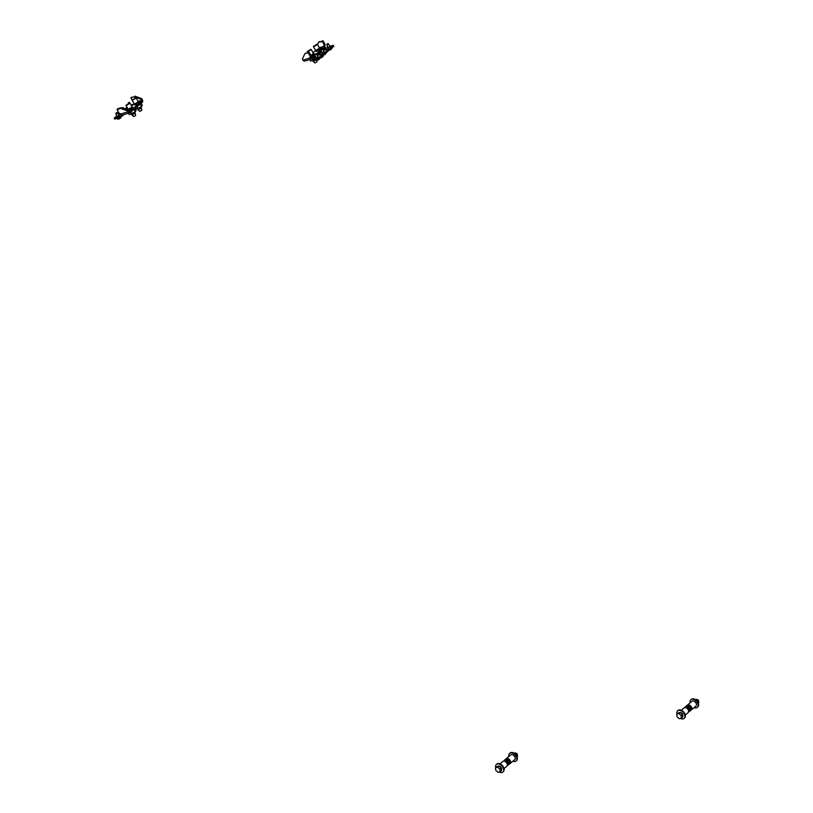 <?xml version="1.0" encoding="UTF-8"?>
<svg xmlns="http://www.w3.org/2000/svg" width="813" height="813" viewBox="0 0 813 813"><rect width="100%" height="100%" fill="white"/><g stroke="black" fill="none" stroke-linecap="round" stroke-linejoin="round"><path stroke-width="1.22" d="M120.802 114.277L119.623 114.542L120.436 113.668M125.669 109.389L127.489 108.007M119.044 115.517L117.245 116.544M139.023 102.204L141.574 101.452A0.833 0.61 73.5 0 0 141.655 100.345L141.269 99.664A0.833 0.539 -129.9 0 0 140.69 99.145L141.411 98.536A0.833 0.539 50.1 0 1 142.001 99.064L142.377 99.735A2.073 1.524 73.5 0 1 142.173 102.509L130.06 112.651A2.073 1.524 73.5 0 1 129.643 112.875A2.073 1.524 73.5 0 1 127.844 111.899L127.458 111.229A0.833 0.539 -129.9 0 0 126.879 110.7L120.609 108.403A0.833 0.539 -129.9 0 0 120.253 108.373L117.092 109.714L119.094 113.251L120.649 114.023A2.073 1.524 -106.5 0 0 122.448 114.999L129.643 112.875M141.574 101.452L129.104 111.696M131.564 105.934L134.186 103.739M133.647 104.186A2.073 1.341 -129.9 0 0 133.312 104.369A2.073 1.341 -129.9 0 0 133.088 104.653M122.214 115.05L122.59 115.7A2.073 1.341 -129.9 0 0 122.915 115.527A2.073 1.341 -129.9 0 0 123.251 114.897L123.098 114.806M122.59 115.7L119.867 117.682L119.267 116.625L114.399 118.068L116.798 115.761M118.424 114.409L119.47 113.525M124.806 109.064L127.031 107.204M127.865 108.657L126.015 109.511M119.267 116.625L120.294 116.066L120.893 117.123M121.625 114.948L120.294 116.066M131.035 105.019L133.352 104.328M119.867 117.682L114.897 118.932M126.879 110.7L127.6 110.101A0.833 0.539 50.1 0 1 128.19 110.619L128.576 111.29A0.833 0.61 73.5 0 0 129.46 111.594M127.6 110.101L121.33 107.794L120.609 108.403M117.773 108.769L117.163 109.288M120.253 108.373L120.974 107.763L117.885 108.678M140.69 99.145L134.419 96.838A0.833 0.539 -129.9 0 0 134.054 96.818L130.903 97.763L133.149 101.93M134.785 96.208A0.833 0.539 50.1 0 1 135.141 96.239L134.419 96.838M141.411 98.536L135.141 96.239M134.054 96.818L130.974 97.733M126.604 105.294L129.928 103.048L126.604 105.294M129.928 103.048L132.224 107.113L128.911 109.349L128.261 109.369L125.954 105.304M128.911 103.373L126.493 104.999L128.911 103.373M129.023 103.83L127.082 104.938M133.982 109.359L135.344 111.757L136.076 110.426L134.988 108.515M128.484 113.22L129.308 114.663L135.344 111.757M130.873 111.97L131.96 113.871M135.304 115.568L133.84 116.452M132.783 100.121L136.096 97.885L132.783 100.121M136.096 97.885L138.403 101.94L135.09 104.186L134.44 104.196L132.133 100.141M135.09 98.2L132.671 99.826L135.09 98.2M135.202 98.668L133.261 99.765M140.161 104.196L141.523 106.584L142.255 105.263L141.167 103.353M135.537 109.47L141.523 106.584M137.051 106.798L138.139 108.708M141.482 110.395L140.009 111.29M322.141 52.652L323.94 51.626M318.869 55.162L321.704 53.882L318.869 55.162M324.926 50.091L327.761 48.81L324.926 50.091M328.198 47.581L329.997 46.565M316.084 57.723L317.893 56.697M313.584 60.152L312.863 59.298L314.733 57.632A0.833 0.539 50.1 0 1 314.235 57.53L313.788 57.276L313.889 58.333M323.086 50.121L324.895 48.617L324.448 48.353A2.073 1.341 50.1 0 0 323.198 48.119L320.281 48.587M315.485 50.68L313.046 52.723M311.46 57.753L312.538 57.042L313.137 58.099L312.416 58.709A2.073 1.524 -106.5 0 1 311.999 58.932A2.073 1.524 -106.5 0 1 310.2 57.957L309.794 57.245L311.267 56.006L310.536 57.012M315.17 56.117L313.788 57.276A2.073 1.341 -129.9 0 0 312.538 57.042L314.753 55.182M324.895 48.617A0.833 0.539 -129.9 0 0 325.393 48.709L327.781 46.859M313.696 60.355L319.59 58.343L333.584 46.341M319.59 58.343L318.991 57.286L333.035 45.528L333.645 46.585M313.096 59.288L317.964 57.855L318.564 58.912M318.991 57.286L317.964 57.855M329.804 46.219L333.035 45.528M311.816 57.652A0.833 0.61 -106.5 0 1 310.922 57.347L310.678 56.9M304.977 53.729L308.798 52.205L304.977 53.729A0.833 0.539 50.1 0 0 304.753 53.922L302.527 58.749A0.833 0.539 50.1 0 0 302.619 59.41L302.995 60.091A2.073 1.524 73.5 0 0 304.794 61.056L311.999 58.932M308.066 52.815L310.546 56.615M308.544 53.089L309.265 52.479L308.798 52.205M309.265 52.479L311.267 56.006M310.586 56.961L311.267 56.402M317.537 44.583L318.564 42.367A0.833 0.539 50.1 0 1 318.787 42.174L322.344 41.534L324.357 45.061L323.604 45.691L324.011 46.402A0.833 0.61 -106.5 0 1 323.92 47.51M324.478 45.345L324.733 45.792A2.073 1.524 -106.5 0 1 324.641 48.465M318.787 42.174L321.877 41.26M322.344 41.534L323.076 40.924L322.609 40.65M323.076 40.924L325.078 44.451L324.357 45.061M324.397 45.396L325.078 44.451M316.704 44.278L313.391 46.524L316.704 44.278M317.355 44.268L319.661 48.323L316.348 50.569L315.698 50.579L313.391 46.524M314.407 46.199L316.816 44.573L314.407 46.199M316.46 45.05L314.519 46.148M322.741 56.778L321.267 57.672M310.525 49.451L307.212 51.686L310.525 49.451M311.176 49.441L313.483 53.495L310.942 55.436M308.229 51.371L310.637 49.745L308.229 51.371M310.281 50.213L308.34 51.341M309.743 59.603L310.556 61.046L313.361 60.172M312.355 58.749L313.218 60.253M316.562 61.951L315.088 62.845M513.033 754.962A2.906 1.88 50.1 0 1 513.084 754.992A2.906 1.88 50.1 0 1 514.731 756.629A2.906 1.88 50.1 0 1 515.046 757.33A2.906 1.88 50.1 0 1 515.066 757.381M510.107 763.529L514.71 759.677A3.11 2.012 -129.9 0 0 515.076 757.442A3.11 2.012 -129.9 0 0 514.741 756.69A3.11 2.012 -129.9 0 0 512.983 754.931A3.11 2.012 -129.9 0 0 510.716 754.901L506.113 758.753A3.11 2.012 50.1 0 1 510.147 760.541A3.11 2.012 50.1 0 1 510.107 763.529A3.11 2.012 50.1 0 1 509.609 763.793M509.69 763.58A2.906 1.88 -129.9 0 0 509.883 760.683A2.906 1.88 -129.9 0 0 505.991 759.149M507.414 759.433A2.073 1.341 50.1 0 1 508.176 759.667A2.073 1.341 50.1 0 1 509.345 760.836A2.073 1.341 50.1 0 1 509.568 761.344A2.073 1.341 50.1 0 1 509.67 762.127M509.619 761.964A1.87 1.209 -129.9 0 0 509.548 761.283M508.227 759.698A1.87 1.209 -129.9 0 0 507.566 759.515M509.903 753.184A4.98 3.222 50.1 0 1 510.127 752.96A4.98 3.222 50.1 0 1 516.57 755.816A4.98 3.222 50.1 0 1 516.519 760.602A4.98 3.222 50.1 0 1 516.255 760.785M508.908 756.415A4.98 3.222 50.1 0 1 509.639 753.366A4.98 3.222 50.1 0 1 516.082 756.222A4.98 3.222 50.1 0 1 516.031 760.998A4.98 3.222 50.1 0 1 512.901 761.192M516.966 756.639L517.576 756.12L517.139 757.116M515.269 754.149L516.072 753.478L517.576 756.12M513.379 752.828L516.072 753.478M507.149 763.854A1.667 1.077 -129.9 0 0 507.078 763.143A1.667 1.077 -129.9 0 0 506.906 762.746A1.667 1.077 -129.9 0 0 505.96 761.801A1.667 1.077 -129.9 0 0 505.269 761.608M504.538 760.074A3.11 2.012 50.1 0 1 506.469 759.942L504.141 760.633A3.11 2.012 50.1 0 1 504.538 760.074L505.269 759.464A3.11 2.012 50.1 0 1 509.294 761.253A3.11 2.012 50.1 0 1 509.263 764.23L508.532 764.84A3.11 2.012 50.1 0 1 507.363 765.165M507.342 760.45A3.11 2.012 50.1 0 1 508.572 761.852A3.11 2.012 50.1 0 1 509.06 763.478L507.342 760.45L506.611 761.059L508.338 764.088L509.06 763.478M508.338 764.088A3.11 2.012 50.1 0 1 508.206 764.891L507.363 765.145M508.532 764.84A3.11 2.012 50.1 0 0 508.938 764.281L508.206 764.891M504.141 760.633L503.471 761.202M503.643 761.171L506.469 759.942M505.737 760.551A3.11 2.012 50.1 0 1 506.611 761.059M505.168 761.547A2.906 1.88 50.1 0 1 505.219 761.578A2.906 1.88 50.1 0 1 506.855 763.214A2.906 1.88 50.1 0 1 507.17 763.915A2.906 1.88 50.1 0 1 507.19 763.966M504.05 768.6L506.845 766.263A3.11 2.012 -129.9 0 0 507.21 764.027A3.11 2.012 -129.9 0 0 506.875 763.275A3.11 2.012 -129.9 0 0 505.107 761.517A3.11 2.012 -129.9 0 0 502.851 761.486L500.056 763.824M496.702 764.23A4.98 3.222 50.1 0 1 496.926 764.017A4.98 3.222 50.1 0 1 503.369 766.872A4.98 3.222 50.1 0 1 503.318 771.649A4.98 3.222 50.1 0 1 503.054 771.832M495.727 767.563A4.98 3.222 50.1 0 1 496.438 764.413A4.98 3.222 50.1 0 1 502.881 767.279A4.98 3.222 50.1 0 1 502.83 772.055A4.98 3.222 50.1 0 1 499.233 772.015M498.013 766.293L498.003 766.303A2.53 1.636 50.1 0 1 498.013 766.293A2.53 1.636 50.1 0 1 501.286 767.746A2.53 1.636 50.1 0 1 501.397 770.033M515.33 753.031A1.656 1.077 50.1 0 1 517.19 754.129A1.656 1.077 50.1 0 1 517.383 755.44M499.853 769.159L500.137 771.75L498.105 772.35L495.788 770.358L495.503 767.767L497.526 767.157L499.853 769.159L501.184 768.041L501.469 770.633L500.137 771.75M497.526 767.157L498.867 766.049L496.834 766.649L495.503 767.767M498.867 766.049L501.184 768.041M116.117 112.936L117.194 112.59L116.117 112.936M118.983 118.922L119.094 118.881A4.228 4.055 105.8 0 0 119.389 118.749L119.491 118.698A4.228 2.734 -129.9 0 0 119.684 118.596L119.867 118.485A4.228 1.311 64.3 0 0 119.938 118.413L119.968 118.393M121.066 116.981L117.733 119.186L117.153 118.485M119.684 118.596L119.684 118.596A4.258 4.258 0 0 1 117.733 119.186M115.985 113.373L115.934 114.074L117.621 113.017L119.186 115.761M117.509 113.231L117.123 112.661M122.296 108.139L123.251 107.519L122.062 108.058M123.596 108.617L123.678 107.946L124.186 108.84M123.566 108.17L123.18 107.59M128.23 102.804L129.308 102.448L128.23 102.804M314.956 54.115L316.033 53.77L314.956 54.115M317.822 60.101L317.934 60.06A4.228 4.055 105.8 0 0 318.229 59.928L318.33 59.877A4.228 2.734 -129.9 0 0 318.523 59.776L318.706 59.664A4.228 1.311 64.3 0 0 318.777 59.593L318.808 59.573M319.875 58.099L316.572 60.365L316.003 59.674M318.523 59.776L318.523 59.776A4.258 4.258 0 0 1 316.572 60.365M314.824 54.552L314.773 55.254L316.47 54.197M690.948 709.962A2.906 1.88 -129.9 0 0 691.141 707.066A2.906 1.88 -129.9 0 0 687.249 705.532M687.026 705.582A3.11 2.012 50.1 0 1 687.371 705.135A3.11 2.012 50.1 0 1 691.396 706.924A3.11 2.012 50.1 0 1 691.365 709.912A3.11 2.012 50.1 0 1 690.867 710.176M694.292 701.345A2.906 1.88 50.1 0 1 694.343 701.375A2.906 1.88 50.1 0 1 695.989 703.011A2.906 1.88 50.1 0 1 696.304 703.712A2.906 1.88 50.1 0 1 696.314 703.763M691.365 709.912L695.969 706.06A3.11 2.012 -129.9 0 0 696.335 703.824A3.11 2.012 -129.9 0 0 695.999 703.072A3.11 2.012 -129.9 0 0 694.241 701.314A3.11 2.012 -129.9 0 0 691.975 701.284L687.371 705.135M688.672 705.816A2.073 1.341 50.1 0 1 689.424 706.05A2.073 1.341 50.1 0 1 690.603 707.219A2.073 1.341 50.1 0 1 690.826 707.727A2.073 1.341 50.1 0 1 690.928 708.509M690.877 708.347A1.87 1.209 -129.9 0 0 690.806 707.666M689.485 706.08A1.87 1.209 -129.9 0 0 688.824 705.897M694.16 707.574A4.98 3.222 -129.9 0 0 697.29 707.381A4.98 3.222 -129.9 0 0 697.341 702.605A4.98 3.222 -129.9 0 0 690.898 699.749A4.98 3.222 -129.9 0 0 690.166 702.798M697.513 707.168A4.98 3.222 -129.9 0 0 697.778 706.985A4.98 3.222 -129.9 0 0 697.828 702.198A4.98 3.222 -129.9 0 0 691.385 699.343A4.98 3.222 -129.9 0 0 691.162 699.566M698.225 703.021L698.834 702.503L698.387 703.499M696.528 700.532L697.33 699.861L698.834 702.503M694.627 699.21L697.33 699.861M688.408 710.237A1.667 1.077 -129.9 0 0 688.337 709.525A1.667 1.077 -129.9 0 0 688.154 709.129A1.667 1.077 -129.9 0 0 687.209 708.184A1.667 1.077 -129.9 0 0 686.528 707.991M685.796 706.456A3.11 2.012 50.1 0 1 687.727 706.324L685.4 707.015A3.11 2.012 50.1 0 1 685.796 706.456L686.528 705.847A3.11 2.012 50.1 0 1 690.552 707.635A3.11 2.012 50.1 0 1 690.522 710.613L689.79 711.223A3.11 2.012 50.1 0 1 688.621 711.548L689.465 711.273A3.11 2.012 50.1 0 0 689.597 710.471L690.318 709.861L688.601 706.832L687.869 707.442L689.597 710.471M688.601 706.832A3.11 2.012 50.1 0 1 689.82 708.235A3.11 2.012 50.1 0 1 690.318 709.861M689.79 711.223A3.11 2.012 50.1 0 0 690.186 710.664L689.465 711.273M685.4 707.015L684.719 707.584M684.902 707.554L687.727 706.324M686.995 706.934A3.11 2.012 50.1 0 1 687.869 707.442M686.416 707.93A2.906 1.88 50.1 0 1 686.467 707.96A2.906 1.88 50.1 0 1 688.113 709.597A2.906 1.88 50.1 0 1 688.428 710.298A2.906 1.88 50.1 0 1 688.448 710.349M685.308 714.983L688.093 712.645A3.11 2.012 -129.9 0 0 688.469 710.41A3.11 2.012 -129.9 0 0 688.133 709.658A3.11 2.012 -129.9 0 0 686.365 707.91A3.11 2.012 -129.9 0 0 684.099 707.869L681.314 710.206M680.491 718.397A4.98 3.222 -129.9 0 0 684.089 718.438A4.98 3.222 -129.9 0 0 684.14 713.662A4.98 3.222 -129.9 0 0 677.696 710.796A4.98 3.222 -129.9 0 0 676.985 713.946M684.312 718.214A4.98 3.222 -129.9 0 0 684.566 718.031A4.98 3.222 -129.9 0 0 684.617 713.255A4.98 3.222 -129.9 0 0 678.184 710.399A4.98 3.222 -129.9 0 0 677.951 710.613M682.656 716.416A2.53 1.636 -129.9 0 0 682.544 714.129A2.53 1.636 -129.9 0 0 679.272 712.676A2.53 1.636 -129.9 0 0 679.262 712.686L679.272 712.676M696.589 699.414A1.656 1.077 50.1 0 1 698.448 700.511A1.656 1.077 50.1 0 1 698.631 701.822M681.101 715.542L681.396 718.133L679.363 718.733L677.046 716.741L676.751 714.149L678.784 713.54L681.101 715.542L682.432 714.424L682.727 717.015L681.396 718.133M678.784 713.54L680.115 712.432L678.093 713.031L676.751 714.149M680.115 712.432L682.432 714.424M321.013 49.054L322.09 48.699L321.013 49.054M323.879 55.03L323.991 54.989A4.228 4.055 105.8 0 0 324.285 54.857L324.387 54.806A4.228 2.734 -129.9 0 0 324.58 54.715L324.763 54.603A4.228 1.311 64.3 0 0 324.834 54.532L324.865 54.501M325.932 53.038L323.584 54.999M323.35 55.193A4.258 4.258 0 0 0 324.58 54.705L324.763 54.603A4.258 4.258 0 0 0 325.962 53.394M320.881 49.481L320.83 50.182L322.527 49.126L324.082 51.88M322.405 49.349L322.019 48.77M327.07 43.983L328.147 43.628L327.07 43.983M329.905 49.969L330.048 49.928A4.228 4.055 105.8 0 0 330.342 49.786L330.444 49.735A4.228 2.734 -129.9 0 0 330.637 49.644L330.82 49.532A4.228 1.311 64.3 0 0 330.891 49.461L330.921 49.43M331.989 47.967L329.641 49.939M330.637 49.644L330.637 49.644A4.258 4.258 0 0 1 329.407 50.132M326.938 44.41L326.887 45.111L328.584 44.054M126.899 109.836L128.007 108.912M127.844 111.899L120.649 114.023M128.19 110.619L127.458 111.229M114.399 118.068L115.009 119.125M141.655 100.345L138.098 101.391M142.001 99.064L141.269 99.664M132.184 107.031L128.22 109.288M131.676 107.062L132.773 107.225A2.693 0.559 150.4 0 1 131.513 108.536A2.693 0.559 150.4 0 1 128.85 109.877A2.693 0.559 150.4 0 1 128.078 109.887L128.119 109.958A2.693 0.559 150.4 0 1 128.108 109.918L128.18 109.216M128.891 109.948A2.693 0.559 150.4 0 1 128.119 109.958L129.216 110.121C131.493 109.227 132.692 108.281 132.814 107.296A2.693 0.559 150.4 0 1 131.554 108.607A2.693 0.559 150.4 0 1 128.891 109.948M132.6 107.743L129.287 110.08M134.734 112.143L135.202 112.987L132.346 114.918L131.289 114.074M138.362 101.859L134.399 104.115M137.854 101.889L138.952 102.052A2.693 0.559 150.4 0 1 137.692 103.363A2.693 0.559 150.4 0 1 135.029 104.704A2.693 0.559 150.4 0 1 134.257 104.714L134.297 104.786A2.693 0.559 150.4 0 1 134.287 104.745M135.07 104.775A2.693 0.559 150.4 0 1 134.297 104.786L135.395 104.948C137.671 104.054 138.871 103.119 138.982 102.123A2.693 0.559 150.4 0 1 137.732 103.434A2.693 0.559 150.4 0 1 135.07 104.775M138.779 102.58L135.466 104.907M140.903 106.97L141.381 107.814L138.515 109.745L137.468 108.901M315.414 56.544L314.143 58.13M317.029 55.193L321.47 51.473M316.785 54.766L321.226 51.046M322.842 49.695L324.448 48.353M316.247 53.932L320.81 50.111M322.304 48.871L323.198 48.119M314.733 57.632L315.617 56.89M317.233 55.538L321.674 51.819M323.289 50.467L325.393 48.709M302.995 60.091L310.2 57.957M319.357 47.774L324.011 46.402M319.621 48.241L315.647 50.497M319.113 48.272L320.2 48.434A2.693 0.559 150.4 0 1 318.95 49.745A2.693 0.559 150.4 0 1 316.287 51.087A2.693 0.559 150.4 0 1 315.515 51.097L315.556 51.168A2.693 0.559 150.4 0 1 315.546 51.138M320.22 48.475A2.693 0.559 150.4 0 1 320.241 48.506A2.693 0.559 150.4 0 1 318.991 49.817A2.693 0.559 150.4 0 1 316.328 51.158A2.693 0.559 150.4 0 1 315.556 51.168L316.653 51.331C318.93 50.436 320.129 49.502 320.241 48.506L320.2 48.434M320.037 48.963L316.724 51.29M313.442 53.414L310.952 55.447M312.934 53.445L314.021 53.607A2.693 0.559 150.4 0 1 311.176 55.833M314.042 53.648A2.693 0.559 150.4 0 1 314.062 53.678A2.693 0.559 150.4 0 1 311.206 55.904M313.859 54.125L311.328 56.158M316.125 59.888L313.594 61.3L312.548 60.457M316.348 54.41L315.962 53.841M328.462 44.278L328.076 43.709M133.312 104.369L131.523 105.863M127.966 108.84L126.818 109.806M124.145 114.501L122.915 115.527M117.092 109.318L117.824 108.708M131.635 97.154L130.903 97.763M114.166 118.068L114.765 119.125M133.83 116.615L131.777 114.928M135.598 115.609L135.202 112.987M134.358 104.054L134.257 104.714M140.009 111.442L137.956 109.755M141.777 110.436L141.381 107.814M325.078 44.847L324.346 45.457M312.863 59.298L313.462 60.355M333.218 45.274L333.818 46.341M304.845 53.8L305.576 53.191M319.387 41.636L318.655 42.246M315.617 50.436L315.515 51.097M323.035 56.819L323.076 55.426M321.267 57.825L320.576 57.52M314.021 53.607L314.062 53.678C313.95 54.664 312.751 55.609 310.475 56.504M307.212 51.686L307.69 52.53M316.857 61.991L316.846 60.345M315.088 62.997L313.035 61.31M119.836 118.505A4.258 4.258 0 0 0 121.066 117.285M116.066 114.47L117.387 116.787M318.686 59.684A4.258 4.258 0 0 0 319.905 58.465M316.46 54.186L318.025 56.94M314.905 55.65L316.227 57.967M320.962 50.579L322.283 52.896M330.8 49.542A4.258 4.258 0 0 0 332.019 48.333M328.574 44.054L330.139 46.808M327.019 45.508L328.34 47.835"/></g></svg>
